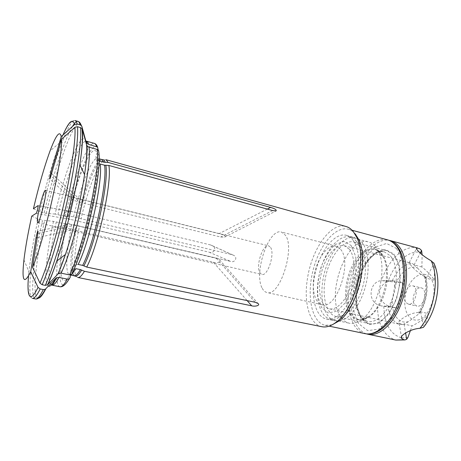 <?xml version="1.0" encoding="UTF-8"?>
<svg xmlns="http://www.w3.org/2000/svg" width="461" height="461" viewBox="0 0 461 461"><rect width="100%" height="100%" fill="white"/><g stroke="black" fill="none" stroke-linecap="round" stroke-linejoin="round"><path stroke-width="0.35" stroke-dasharray="2.31 1.73" d="M77.823 277.487L76.607 276.733C72.803 272.532 74.313 250.467 79.442 226.132L230.702 261.41C234.413 263.116 238.141 257.676 233.906 255.44L232.027 254.645L81.061 218.773C87.636 189.961 98.377 162.163 104.618 159.84L106.042 159.719M81.061 218.773L77.534 217.84C84.559 187.005 96.274 157.708 101.858 159.523L101.789 159.829L102.25 159.679M85.948 141.423C81.902 127.305 65.139 169.74 55.113 214.088L65.162 216.307L67.755 216.67L68.384 216.382L73.27 197.296L68.384 216.382C68.142 215.915 69.876 216.088 73.564 216.895L77.534 217.84M99.57 161.027L97.404 159.823C95.531 157.777 95.415 155.645 97.069 153.415L98.135 149.981M73.27 197.296C82.167 165.199 93.808 141.855 97.069 153.415M72.112 273.897L69.697 274.871C64.897 274.065 66.309 250.651 71.939 224.23C68.234 223.435 66.505 223.245 66.759 223.677L63.549 223.556L53.488 221.361L42.545 220.168C33.59 260.384 29.521 297.852 35.503 298.959M55.113 214.088L46.25 213.362L41.53 212.365C52.179 165.77 68.539 118.644 75.12 120.546C71.322 120.102 68.216 125.052 66.563 127.997C64.407 131.829 62.172 136.727 59.861 142.68L62.978 134.981M33.422 208.781L41.53 212.365M210.481 244.924L212.561 245.805C217.402 248.277 213.189 254.103 209.035 252.161L71.778 219.695C68.107 219.073 65.404 217.235 63.676 214.186C65.744 211.49 68.729 210.677 72.625 211.749L210.481 244.924L232.027 254.645M79.453 226.08L71.939 224.23M31.746 216.14L38.102 219.021L42.545 220.168M75.967 268.671L72.262 269.178C70.602 270.261 70.049 271.783 70.608 273.742C59.267 294.193 57.925 266.74 65.641 229.14L66.764 223.683L65.641 229.14M70.608 273.742L70.464 274.929M72.337 273.24C85.982 246.664 102.59 170.351 98.873 152.418L98.441 150.315M213.357 262.211C216.468 263.364 222.813 262.614 219.557 259.871L216.411 258.35L74.803 225.21C71.588 224.415 68.47 224.38 65.433 225.101C62.638 227.273 69.599 228.823 72.688 229.659L213.357 262.211L247.119 300.589M78.174 264.43L74.048 265.179C72.677 266.297 72.256 267.737 72.786 269.512L72.389 272.843M270.607 247.453C275.084 253.838 267.634 276.658 261.86 274.433L259.791 272.589C255.613 265.784 262.897 243.777 268.705 245.857L270.607 247.453M79.862 202.293L220.646 237.029L224.559 237.156C227.457 236.239 221.868 234.194 219.033 233.652L79.471 198.985C76.319 198.339 71.098 196.691 70.821 198.132C73.149 200.028 76.163 201.417 79.862 202.293L50.889 175.935M340.65 249.395C352.59 262.545 336.415 309.948 322.083 304.692C314.246 302.981 311.1 287.451 314.857 272.025C318.493 256.575 328.341 244.157 336.109 246.18L340.65 249.395M262.234 288.281C263.467 290.649 265.04 292.061 266.959 292.516C279.499 297.46 295.559 248.22 285.376 235.179L281.446 232.05C268.728 227.74 253.435 273.356 262.234 288.281M392.639 306.663C385.534 319.294 377.864 324.982 369.636 323.726C358.456 321.305 353.501 301.592 358.191 282.414C362.703 263.191 376.055 247.862 387.113 250.767L393.394 254.8C402.119 263.784 401.986 289.358 392.639 306.663M332.162 324.832L325.207 325.316C311.792 322.429 306.628 296.613 312.754 271.523C318.666 246.381 334.963 225.711 348.234 229.209C350.856 229.918 353.212 231.508 355.298 233.981M321.951 326.728C309.527 324.463 303.603 302.629 307.349 279.285C311.394 249.862 330.646 221.753 345.969 226.478M100.17 164.03L97.375 162.151C96.084 160.18 96.176 158.244 97.646 156.354C100.965 173.572 85.556 244.347 72.786 269.512M97.646 156.354L98.81 152.626M352.619 239.611C359.932 248.312 360.975 270.215 354.457 289.445C347.997 308.72 335.527 321.173 326.25 319.018C314.656 316.505 310.103 294.095 315.457 272.169C320.62 250.202 334.836 232.286 346.309 235.3C348.66 235.928 350.763 237.369 352.619 239.611M358.543 239.161L361.712 242.019C368.696 250.208 370.287 269.841 364.939 288.154C359.638 306.49 348.412 320.222 338.898 321.121M338.553 321.15L335.32 320.948C323.518 318.395 318.758 296.048 324.089 274.237C329.223 252.38 343.589 234.62 355.27 237.692L357.206 238.406M359.799 245.984C366.455 253.873 367.429 273.361 361.597 290.384C355.817 307.441 344.557 318.47 336.092 316.494C325.587 314.212 321.3 294.274 326.071 274.716C330.681 255.117 343.543 239.288 353.939 242.013L359.799 245.984M209.035 252.161L230.702 261.41L79.442 226.132M406.302 302.779L408.325 304.104C415.113 306.208 419.717 286.996 412.71 285.797C407.184 283.999 401.911 298.06 406.302 302.779M421.913 266.988L413.995 264.931L417.516 268.025C409.495 264.349 398.926 273.431 394.604 286.811L392.167 301.05C392.155 308.006 393.671 313.538 396.708 317.641C399.86 321.599 403.79 322.925 408.492 321.628L417.701 314.8C426.062 304.894 429.226 285.693 424.287 275.396L426.131 278.173L434.239 280.225C431.957 276.174 427.848 271.76 421.913 266.988L422.103 254.622M417.516 268.025L424.287 275.396M413.995 264.931L412.728 263.652L409.207 262.637C408.55 262.528 409.057 263.346 410.728 265.092C414.047 269.299 418.686 273.154 424.65 276.669L426.131 278.173M434.083 263.387L434.59 265.669C441.707 281.544 437.045 310.236 424.639 325.662L428.701 313.699L420.518 311.815L418.674 312.437C408.798 312.656 396.235 321.836 399.14 323.173L401.41 336.864M420.518 311.815L417.701 314.8M390.404 306.542L381.282 305.914L398.12 308.311L387.96 305.873C382.042 302.871 379.247 297.939 379.587 291.075C381.587 284.483 385.822 281.026 392.282 280.703L402.453 282.864L381.506 280.651C370.206 281.187 367.031 299.293 377.363 304.56C377.571 324.256 383.713 336.092 395.78 340.062M390.311 306.525L392.167 301.05M408.492 321.628L404.003 324.083L412.042 325.852C419.452 322.337 425.007 318.286 428.701 313.699M399.14 323.173L402.43 324.527L404.003 324.083M429.519 277.153C440.543 287.37 429.698 321.34 415.966 320.072C406.677 320.199 401.963 305.009 406.406 291.243C410.601 277.361 422.593 269.564 429.519 277.153M414.814 304.773L416.871 306.098C423.751 308.219 428.327 289.116 421.233 287.889C415.626 286.079 410.348 300.053 414.814 304.773M351.167 245.523L355.621 256.253C356.745 266.239 355.713 276.911 352.515 288.263L345.537 302.508L336.818 311.261L328.267 312.927L321.582 307.562L317.911 296.567C317.174 287.111 318.246 277.234 321.121 266.942C324.924 257.221 329.69 249.718 335.412 244.428L343.906 241.437L351.167 245.523M349.403 249.228C354.855 255.976 355.506 272.434 350.596 286.765C345.733 301.131 336.374 310.489 329.333 308.824C320.683 306.94 317.162 290.148 321.213 273.552C325.126 256.915 335.879 243.546 344.442 245.782L349.403 249.228M366.547 333.885C352.913 329.506 347.375 304.848 353.143 281.198C358.721 257.509 374.833 238.037 388.975 240.314M356.341 241.299C363.602 249.874 364.674 271.373 358.26 290.223C351.904 309.118 339.584 321.311 330.381 319.173C318.897 316.684 314.321 294.683 319.577 273.16C324.648 251.591 338.697 234.044 350.06 237.035C352.406 237.657 354.497 239.08 356.341 241.299M375.237 246.301L378.493 251.51C387.436 268.763 378.078 307.821 362.288 319.156C357.707 322.7 353.362 324.048 349.236 323.196C345.819 322.418 342.949 320.268 340.633 316.742C324.953 295.305 346.862 235.087 368.696 241.996C371.122 242.647 373.301 244.076 375.237 246.301M434.59 265.669L434.239 280.225M398.12 308.311C401.462 300.301 402.908 291.813 402.453 282.864M410.411 330.589L412.042 325.852M394.604 286.811L394.697 280.956M381.282 305.914L377.363 304.56M78.664 218.128C85.181 189.615 95.732 162.116 101.789 159.829L104.618 159.84M73.564 216.895C80.612 185.996 92.206 156.596 97.611 158.365L99.242 160.14M67.755 216.67C77.269 174.298 94.009 134.595 98.285 149.508M59.959 286.754C54.242 285.757 56.478 256.143 63.549 223.556M70.158 277.453L69.49 278.611M66.557 282.772C57.06 293.605 57.953 261.393 66.142 223.931M57.936 214.59C66.326 177.819 79.517 141.613 85.861 141.118M65.162 216.307C73.772 178.395 87.867 141.343 94.321 143.365M50.52 283.89C47.137 277.902 49.967 250.986 56.305 221.862M53.488 221.361C46.307 254.126 43.484 284.039 48.428 286.102M46.25 213.362C57.003 166.133 74.019 118.656 80.404 123.508M38.557 298.146C31.728 299.414 35.514 261.502 44.631 220.542M78.047 121.393L76.37 121.762M72.458 126.441C64.304 139.729 52.537 176.621 44.17 212.988M39.732 211.818C46.054 184.746 52.767 161.702 59.861 142.68L50.036 150.978M36.165 213.351L71.778 219.695M38.033 205.669L73.495 211.933M74.423 275.799L72.936 273.073M72.752 272.37C71.127 263.035 72.561 247.396 77.05 225.446M76.607 276.733L74.077 275.465L74.002 275.764L72.164 273.851M72.152 273.822C69.473 267.714 71.236 247.367 75.915 225.164M28.519 276.053L28.934 271.754C28.3 278.104 28.069 283.48 28.254 287.871C28.392 291.248 28.922 297.068 32.506 298.388C26.698 297.31 30.916 259.82 39.905 219.557M23.937 259.9L28.934 271.754C30.593 256.777 33.647 239.201 38.102 219.021M255.1 302.26L216.411 258.35M37.865 233.514L74.803 225.21M37.203 237.767L72.688 229.659M396.564 248.525L402.995 261.767L404.234 280.737L399.82 301.275L390.744 318.643L379.184 329.05L367.722 330.646L358.646 323.703L353.483 310.086C352.262 298.544 353.408 286.563 356.923 274.157L364.795 258.045L375.277 247.05L386.589 243.471L396.564 248.525M365.037 333.637C350.567 330.537 344.396 305.073 350.4 280.547C356.163 255.964 373.208 236.055 387.511 239.847M267.328 209.081L219.033 233.652M51.58 173.538L79.471 198.985M272.67 210.556L220.646 237.029M424.65 276.669C427.278 288.713 425.29 300.635 418.674 312.437M402.43 324.527L399.768 324.285C393.129 322.314 389.193 316.177 387.96 305.873M417.827 248.058C404.395 244.209 388.341 259.606 381.506 280.651M393.827 253.948L399.284 265.386L400.304 281.642L396.523 299.189L388.79 314.079L378.896 323.086L369.036 324.584L361.165 318.712L356.647 306.997C355.558 297.005 356.543 286.621 359.603 275.845L366.449 261.894L375.536 252.455L385.287 249.482L393.827 253.948M350.181 314.166C355.189 321.063 361.603 321.72 369.417 316.142C383.281 306.213 391.343 272.56 383.489 257.428L380.607 252.847C372.69 243.656 359.401 250.796 351.852 266.654C344.194 282.403 343.266 303.995 350.181 314.166M381.616 253.475C388.289 261.035 389.464 279.401 383.892 295.328C378.383 311.296 367.382 321.553 358.958 319.588C348.539 317.324 344.01 298.492 348.51 280.092C352.838 261.652 365.412 246.912 375.721 249.614L381.616 253.475M390.306 255.746C397.105 263.306 398.379 281.596 392.812 297.426C387.298 313.296 376.188 323.461 367.63 321.467C357.045 319.173 352.36 300.393 356.837 282.086C361.142 263.738 373.831 249.124 384.307 251.873L390.306 255.746M422.109 252.732C409.823 248.681 394.841 262.096 388.162 281.227M383.834 306.317C384.474 323.904 390.3 334.386 401.318 337.757M401.566 337.804L407.835 337.665M392.282 280.703C397.808 269.207 404.62 263.525 412.728 263.652M426.223 278.196L434.032 263.485M414.082 264.954L420.288 253.014M394.783 280.974L385.609 280.864M420.611 311.838L423.475 327.281M404.095 324.1L405.605 333.015M97.392 159.834L97.611 158.365L99.248 158.809M212.556 245.811L233.9 255.446M72.625 211.749L37.969 205.629M72.262 269.172L69.697 274.871L70.452 275.033M219.557 259.871L257.999 303.476M65.433 225.101L37.998 231.215M37.687 222.686L261.86 274.433M45.426 190.376L268.705 245.857M336.109 246.18L281.446 232.05M322.083 304.692L266.959 292.516M325.207 325.316L329.154 326.146M348.234 229.209L352.129 230.264M97.369 162.157C97.138 169.533 96.533 176.615 95.554 183.409C94.171 193.101 92.148 203.756 89.486 215.368C84.294 236.729 79.148 253.331 74.048 265.179M326.25 319.018L335.32 320.948M346.309 235.3L355.27 237.692M336.092 316.494L369.636 323.726M353.939 242.013L387.113 250.767M224.559 237.15L276.076 210.936M70.821 198.132L49.702 179.001M426.004 277.874C428.517 289.387 426.667 300.722 420.461 311.872M402.764 324.579L399.768 324.285L329.333 308.824M330.381 319.173L349.236 323.196M350.06 237.035L368.696 241.996M362.288 319.156L369.417 316.142C365.579 319.145 362.092 320.297 358.958 319.588L367.63 321.467C364.697 320.677 362.19 318.568 360.104 315.145L357.073 306.473C356.019 299.12 356.428 290.747 358.301 281.36C361.251 272.151 364.72 264.931 368.708 259.699L375.116 253.85C378.389 251.925 381.449 251.268 384.307 251.873L375.721 249.614L380.878 253.118L383.489 257.428L378.493 251.51M344.442 245.782L409.622 262.73M408.325 304.104L416.871 306.098M412.71 285.797L421.233 287.889M409.212 262.643L416.387 248.738M392.772 280.732L383.598 280.622"/><path stroke-width="0.69" d="M355.298 233.981L358.704 239.507L356.641 237.092L353.114 231.353C351 228.846 348.614 227.221 345.969 226.478L106.042 159.719L108.156 162.451L103.892 162.203L99.57 161.027L99.242 160.14M98.135 149.981L97.588 147.128L88.495 144.276L87.008 143.429L86.08 141.919L81.966 126.694L81.245 125.519L80.122 124.873C79.649 122.81 78.958 121.652 78.047 121.393C79.43 121.802 80.496 123.173 81.251 125.507M70.464 274.929L70.158 277.453L69.179 278.824L67.329 279.118C64.258 284.575 61.797 287.122 59.959 286.754C62.696 287.22 65.773 284.593 69.202 278.87M48.428 286.102C50.157 286.875 52.617 284.264 55.816 278.271L56.426 277.793L59.008 277.413L67.329 279.118M55.816 278.271L45.311 289.278L43.317 289.589L40.176 288.966C36.845 295.61 34.287 298.751 32.506 298.388L35.503 298.959C37.335 299.333 39.94 296.21 43.317 289.589M40.176 288.966L38.027 287.376L30.708 271.736C23.868 285.169 21.609 281.222 23.937 259.9C25.407 247.626 28.006 233.041 31.746 216.14L36.165 213.351C36.817 213.115 38.609 205.439 37.969 205.629L33.422 208.781C38.782 185.979 44.325 166.709 50.036 150.978C56.029 134.952 59.769 130.14 61.244 136.548L74.544 124.568L77.114 124.009L80.122 124.873M108.156 162.451L270.601 207.415C274.877 208.643 276.704 209.813 276.081 210.936L272.67 210.556L108.836 165.447C112.259 181.646 98.752 244.232 86.714 267.069L255.1 302.26L257.999 303.476C260.695 305.534 254.72 306.807 251.712 305.816L84.444 271.275C81.747 275.736 79.54 277.81 77.823 277.487L321.951 326.728C326.428 327.598 331.2 326.054 336.271 322.095C355.402 308.478 367.521 257.901 356.641 237.092M84.444 271.275L80.416 269.61C77.782 274.047 75.644 276.099 74.002 275.764L70.452 275.033M72.112 273.897L75.967 268.671L80.416 269.61M72.389 272.843L71.536 274.502L69.496 274.906L61.106 273.166L58.276 273.69L47.8 284.685L45.316 285.365C52.929 268.481 63.169 234.851 70.602 201.382C78.042 167.896 81.747 138.951 80.542 127.599L81.925 128.515L82.41 129.437C83.141 136.433 82.277 148.223 79.822 164.808C75.569 193.436 65.946 233.612 56.761 261.059C53.557 270.682 50.572 278.559 47.8 284.685M98.441 150.315L97.104 149.399C100.907 167.718 83.527 247.448 69.496 274.906M57.896 274.018C60.258 268.855 62.765 262.349 65.416 254.501C73.195 231.583 81.119 198.53 84.565 174.575C86.53 160.889 87.192 150.96 86.553 144.777L87.129 145.906L88.996 147.151L97.104 149.399M61.244 136.548L50.768 172.794L49.575 178.885C49.736 179.289 50.174 178.303 50.889 175.935L61.474 139.389C63.059 157.414 44.786 238.896 32.581 267.38L37.865 233.514C38.13 231.727 38.119 230.973 37.831 231.249C37.208 232.442 36.598 234.707 36.004 238.037L37.203 237.767M86.714 267.069L82.657 265.386L78.174 264.43C89.688 241.72 103.097 180.003 100.17 164.03L104.532 165.205C107.672 181.202 94.338 242.774 82.657 265.386M32.581 267.38L39.98 283.123L42.147 284.731L45.316 285.365M30.708 271.736L36.004 238.037M37.312 221.055C37.139 214.428 43.772 189.269 45.426 190.376C47.875 189.995 39.692 224.132 37.687 222.686L37.312 221.055M358.704 239.507C369.175 259.52 357.609 307.787 339.204 320.879L332.162 324.832M108.836 165.447L104.532 165.205M86.553 144.777L82.41 129.437M61.474 139.389L74.907 127.294L77.506 126.729L80.542 127.599M338.898 321.121L338.553 321.15M357.206 238.406L358.543 239.161M388.975 240.314L390.369 240.619C393.21 241.391 395.786 243.016 398.091 245.494C407.438 255.342 409.477 280.017 401.975 301.575C394.553 323.178 379.449 336.87 367.93 334.242L366.547 333.885M367.93 334.242L395.78 340.062L403.911 339.757L401.669 338.449C398.782 336.236 409.962 328.952 419.925 328.295C434.337 311.503 439.782 278.041 431.162 260.788C425.52 257.584 421.164 254.282 418.087 250.876C416.375 249.136 415.914 248.214 416.709 248.122L419.291 248.525M422.103 254.622L421.596 250.502L419.516 248.588M403.911 339.757L405.063 339.913L406.665 339.29L407.835 337.665L410.411 330.589M431.162 260.788L434.032 263.485M424.535 325.921L423.434 327.333L419.925 328.295M102.25 159.679C103.518 159.414 104.503 160.313 105.2 162.387M99.248 158.809L101.858 159.523L103.892 162.203M69.49 278.611L66.557 282.772M85.861 141.118L86.466 141.164C87.336 141.406 88.016 142.443 88.495 144.276M86.996 143.417L86.466 141.164L94.321 143.365C95.254 143.619 95.986 144.673 96.528 146.512M59.008 277.413C56.035 282.921 53.683 285.497 51.96 285.152L50.52 283.89M80.404 123.508L81.966 126.694M86.08 141.919L85.948 141.423M45.783 288.909C42.775 294.752 40.366 297.835 38.557 298.146M78.047 121.393L75.12 120.546C76.002 120.799 76.664 121.952 77.114 124.009M76.37 121.762C75.224 122.499 73.921 124.055 72.458 126.441M62.978 134.981C68.885 121.387 72.74 117.918 74.544 124.568M81.695 270.031C78.566 275.24 76.14 277.165 74.423 275.799M72.936 273.073L72.752 272.37M88.996 147.151C92.298 165.401 74.728 245.488 61.106 273.166M38.027 287.376C29.913 304.07 26.646 296.993 28.519 276.053M251.712 305.816L247.119 300.589M395.192 244.71C404.481 254.564 406.475 279.268 398.972 300.872C391.55 322.521 376.499 336.253 365.037 333.637C377.715 336.403 393.049 322.585 400.448 301.292C407.922 279.994 405.991 255.509 396.045 245.131C393.521 242.469 390.674 240.711 387.511 239.847C390.34 240.613 392.899 242.232 395.192 244.71M105.851 165.39C109.067 181.432 95.715 243.172 83.942 265.813M77.506 126.729C78.601 138.07 74.797 167.038 67.329 200.575C59.861 234.102 49.667 267.801 42.147 284.731M74.907 127.294C75.892 138.525 72.06 167.078 64.69 200.114C57.325 233.139 47.327 266.36 39.98 283.123M270.601 207.415L267.328 209.081M50.768 172.794L51.58 173.538M420.288 253.014L421.596 250.502M405.605 333.015L406.665 339.29M56.421 277.799L55.199 280.265C53.361 283.711 52.283 285.336 51.96 285.152L59.959 286.754M35.503 298.959L36.148 299.01C38.833 298.855 41.888 295.61 45.311 289.283M71.57 274.514C85.959 246.906 103.028 169.596 98.475 150.309M87.123 145.906C87.365 151.433 86.512 160.987 84.565 174.575L79.822 164.808C82.3 148.073 82.997 135.972 81.931 128.515M58.27 273.696L65.416 254.501L56.761 261.059C53.511 270.74 50.416 278.703 47.489 284.956M329.154 326.146L365.037 333.637M352.129 230.264L387.511 239.847M339.204 320.879L336.271 322.095M94.321 143.365C95.704 143.757 96.804 145.008 97.617 147.105M390.369 240.619L417.827 248.058M416.387 248.738L416.704 248.122M401.41 336.864L401.669 338.449M433.72 262.799C442.208 280.34 437.259 310.766 423.434 327.333M405.063 339.918L395.78 340.062"/></g></svg>

